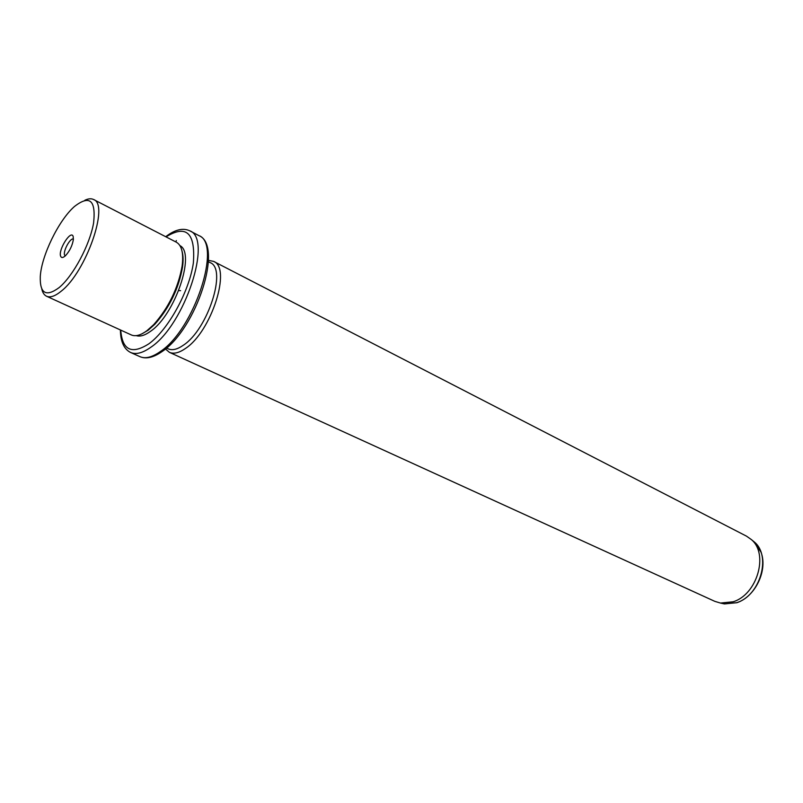 <?xml version="1.0" encoding="UTF-8"?>
<svg xmlns="http://www.w3.org/2000/svg" width="803" height="803" viewBox="0 0 803 803"><rect width="100%" height="100%" fill="white"/><g stroke="black" fill="none" stroke-linecap="round" stroke-linejoin="round"><path stroke-width="1.2" d="M65.204 255.956L64.611 255.123C62.875 251.178 70.343 237.527 73.404 239.063M59.111 287.604C73.234 275.921 89.836 244.885 93.59 222.983C96.059 200.138 89.645 194.667 74.358 206.572L74.027 206.883C58.519 220.715 41.565 255.605 40.291 276.342C39.718 293.507 45.992 297.261 59.111 287.604M60.626 256.177C61.419 258.094 63.046 257.924 65.515 255.665C69.72 251.038 72.34 245.648 73.374 239.485L73.153 236.443C71.005 229.407 58.037 249.904 60.626 256.177M84.847 200.278C88.31 198.592 91.211 198.341 93.56 199.505C109.549 204.404 86.112 271.996 61.269 291.138C55.176 296.146 50.278 297.853 46.574 296.247C44.205 295.123 42.609 292.683 41.786 288.929M46.574 296.247L131.301 334.931C135.416 336.728 140.615 335.323 146.899 330.736L153.674 324.663C168.59 307.79 178.075 288.277 182.11 266.124C183.716 253.286 181.789 245.306 176.339 242.195L93.56 199.505M141.99 333.807L148.254 330.153L154.849 324.241C169.363 307.83 178.577 288.859 182.502 267.309C183.395 260.824 183.255 255.484 182.07 251.289M136.219 335.634C140.134 336.858 144.941 335.393 150.623 331.248C175.074 314.726 195.822 253.116 179.932 245.628M166.492 348.07L168.208 348.853C172.274 350.63 177.322 349.415 183.365 345.21C208.027 329.31 227.319 268.543 210.105 262.601L208.429 261.738M208.469 260.363L213.558 261.376C231.766 267.67 211.42 331.83 185.363 348.522C178.999 352.929 173.669 354.193 169.393 352.326L165.438 348.954M169.393 352.326L714.811 601.347L720.512 603.063L733.099 601.788C757.179 594.692 768.943 553.899 751.347 539.566L746.479 536.143L213.558 261.376M175.807 241.914L176.349 240.569M178.718 290.596L180.565 290.656M120.741 330.113C122.277 350.198 131.632 354.775 148.816 343.845C168.008 330.083 189.357 291.429 193.372 262.872C195.541 232.95 186.426 224.288 166.03 236.875M120.4 329.953C120.55 341.596 123.943 349.114 130.608 352.487C135.958 354.796 142.713 353.039 150.874 347.227C184.871 324.783 212.946 238.531 189.709 230.792C182.943 227.65 174.934 229.618 165.699 236.704M198.783 235.56C223.927 245.226 196.123 329.421 161.825 351.724C153.343 357.586 146.056 359.232 139.963 356.673C145.373 359.001 152.158 357.295 160.339 351.543C194.456 329.33 222.23 243.439 198.783 235.56L189.709 230.792M721.746 603.334L724.366 603.916L736.662 602.682C760.15 595.786 771.593 556.067 754.408 542.065L752.341 540.379M182.502 267.309L182.11 266.124M154.849 324.241L153.674 324.663M139.963 356.673L130.608 352.487M720.512 603.063L724.366 603.916L736.913 602.702C755.342 596.649 767.939 570.331 761.063 552.273L754.408 542.065L751.347 539.566"/></g></svg>
